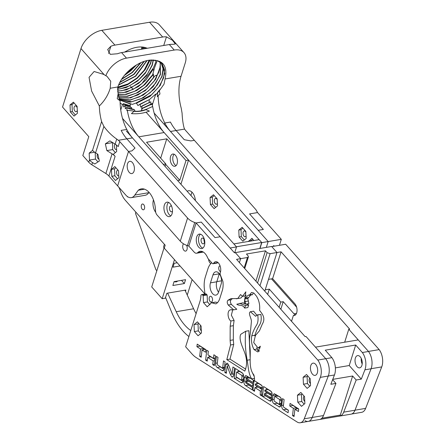 <?xml version="1.0" encoding="UTF-8"?>
<svg xmlns="http://www.w3.org/2000/svg" width="445" height="445" viewBox="0 0 445 445"><rect width="100%" height="100%" fill="white"/><g stroke="black" fill="none" stroke-linecap="round" stroke-linejoin="round"><path stroke-width="0.67" d="M190.777 330.552A47.81 27.028 80.4 0 1 176.226 311.706L193.608 308.769L184.998 290.184M193.608 308.769A47.81 27.028 -99.6 0 0 196.112 313.625M167.615 293.127L176.226 311.706M188.897 336.515A55.147 31.178 80.4 0 1 171.197 311.094L165.546 297.416M165.078 245.078A3.916 2.169 17.5 0 0 165.184 245.201L125.429 200.389A19.574 11.064 -99.6 0 1 120.945 192.518L120.083 190.143A19.574 11.064 80.4 0 0 118.871 187.267M165.184 245.201L164.249 248.165L204.878 293.945M164.249 248.165A3.916 2.169 -162.5 0 1 163.699 246.447L164.383 244.288M236.417 246.786L233.87 243.91L259.146 239.638L261.693 242.503L236.417 246.78M255.903 281.145L265.465 250.819L246.458 254.034L248.093 255.875L248.41 256.86L247.453 257.51L240.667 258.656L235.305 252.621L271.617 246.48L276.979 252.515L270.098 253.678L267.1 252.66L265.465 250.819M239.427 262.583L240.667 258.656L236.562 259.352L305.12 336.62L305.988 336.47L325.723 358.714L315.461 347.15L358.247 339.913L368.51 351.478A12.488 7.059 80.4 0 1 371.074 368.777L354.982 410.229A11.742 6.642 80.4 0 1 351.016 414.167L308.235 421.404A11.742 6.642 -99.6 0 0 312.201 417.466L328.288 376.014A12.488 7.059 -99.6 0 0 325.723 358.714A12.488 7.059 80.4 0 1 328.282 376.025L312.201 417.466A11.742 6.642 80.4 0 1 308.235 421.404L300.28 422.75A11.742 6.642 -99.6 0 0 304.247 418.812L320.328 377.371A12.488 7.059 -99.6 0 0 317.769 360.061L196.112 222.962L188.819 246.096L194.142 252.093A5.874 3.321 -99.6 0 0 196.59 253.222A5.874 3.321 -99.6 0 0 197.741 252.593A12.037 6.803 80.4 0 1 200.105 251.314A12.037 6.803 80.4 0 1 207.459 257.399A5.874 3.321 -99.6 0 0 208.599 259.246L212.176 263.29A1.958 1.107 -99.6 0 0 212.248 263.373A1.958 1.107 -99.6 0 0 213.06 263.746A1.958 1.107 -99.6 0 0 213.633 263.29L217.611 262.617A6.853 3.872 80.4 0 1 217.777 262.344M259.808 248.477L261.693 242.503M295.463 314.91A6.586 3.721 80.4 0 1 293.989 313.803L283.22 301.671L280.795 302.083L269.308 289.139L265.209 289.834L264.792 291.169L276.979 252.515L271.734 246.608L285.668 244.249L379.168 349.614A12.488 7.059 80.4 0 1 381.727 366.908L365.634 408.382A11.742 6.642 80.4 0 1 361.668 412.32L351.578 414.028M266.349 247.37L268.179 241.563L258.206 230.321L263.351 229.453L249.567 213.923L257.555 212.571L281.307 239.338L279.427 245.306M368.499 351.467A12.488 7.059 -99.6 0 0 368.466 351.422L348.774 329.233L349.636 329.089L281.073 251.826L276.979 252.515L268.513 279.365L272.607 278.676L294.863 303.751A6.586 3.721 -99.6 0 1 297.032 310.738A6.586 3.721 -99.6 0 1 294.312 315.477A6.586 3.721 -99.6 0 1 293.389 315.433L291.536 321.307M280.834 309.242L283.22 301.671M368.466 351.422L379.168 349.614M361.251 358.414A6.213 3.516 -99.6 0 0 362.191 363.988A6.213 3.516 80.4 0 1 361.245 358.409M296.615 307.156L271.506 278.859M146.227 112.385L261.816 242.642L281.307 239.338M149.092 99.852L155.744 94.067L155.694 94.868L159.382 90.713L159.961 93.995L158.142 95.669A37.285 21.076 -99.6 0 0 164.795 123.009L164.316 124.517L164.795 123.009L170.418 122.058A37.285 21.076 -99.6 0 0 176.114 130.524L184.263 139.708L190.888 140.915L194.37 140.331L256.009 209.79L257.555 212.571L249.567 213.923L263.345 229.448L258.2 230.321L170.491 131.475L176.114 130.524L184.263 139.708L190.888 140.915L194.37 140.331L185.632 130.48A11.742 6.503 -162.5 0 1 184.608 129.083L184.024 127.687C182.984 123.621 182.339 118.798 182.083 113.208L181.204 108.091A37.285 21.076 80.4 0 1 181.037 76.273L185.254 62.906A19.574 11.97 138.4 0 0 183.974 52.605A19.574 11.97 138.4 0 0 174.234 50.051L169.339 44.539A19.574 11.97 -41.6 0 1 173.105 44.355L175.363 43.972L172.443 40.222L166.447 36.846A19.574 11.97 138.4 0 0 162.681 37.03L114.921 45.112A19.574 11.97 138.4 0 0 110.855 46.252L107.679 49.562L110.265 54.351L117.519 53.756A19.574 11.97 -41.6 0 1 121.585 52.616L169.339 44.539M272.607 278.676L281.073 251.826M279.137 307.334L280.795 302.083M267.651 294.39L269.308 289.139M344.686 342.205L348.774 329.233M293.389 315.433L295.168 315.132M272.896 246.413L273.82 245.601L274.309 246.174M273.786 245.629L273.386 246.33M273.959 245.829L274.27 246.18M360.189 356.79A6.213 3.516 80.4 0 1 362.241 363.381A6.213 3.516 80.4 0 1 359.671 367.848A6.213 3.516 80.4 0 1 357.079 366.658A6.213 3.516 80.4 0 1 355.032 360.066A6.213 3.516 80.4 0 1 357.596 355.594A6.213 3.516 80.4 0 1 360.189 356.79M368.51 351.478L362.341 352.523L355.689 345.025L325.245 350.176L331.892 357.674L317.769 360.061M354.982 410.229L343.701 412.137L356.178 379.997L361.29 379.134L364.906 369.817A12.488 7.059 -99.6 0 0 362.341 352.523M343.701 412.137A11.742 6.642 80.4 0 1 339.963 416.031L319.749 419.451A11.742 6.642 80.4 0 0 323.487 415.558L335.958 383.418L332.632 379.674M305.036 420.636A11.742 6.642 -99.6 0 0 308.235 421.404M331.892 357.674A12.488 7.059 80.4 0 1 334.456 374.968L330.846 384.285L335.958 383.418M332.754 379.368L352.635 376.003L356.178 379.997M352.635 376.003L340.314 415.079A11.848 6.697 80.4 0 1 339.963 416.031M361.29 379.134L349.225 365.534L355.689 345.025M335.38 367.876L349.225 365.534M220.069 265.826A2.937 1.658 -99.6 0 0 219.947 265.837A2.937 1.658 -99.6 0 0 218.734 267.951A2.937 1.658 -99.6 0 0 219.702 271.066A2.937 1.658 -99.6 0 0 220.581 271.622M211.581 296.832A2.937 1.658 -99.6 0 0 210.357 296.27A2.937 1.658 -99.6 0 0 209.139 298.378A2.937 1.658 -99.6 0 0 210.107 301.493A2.937 1.658 -99.6 0 0 211.336 302.06A2.937 1.658 -99.6 0 0 212.549 299.947A2.937 1.658 -99.6 0 0 211.581 296.832M212.588 293.628A7.771 4.394 -99.6 0 0 215.831 295.118A7.771 4.394 -99.6 0 0 218.617 292.053L221.132 284.077A7.771 4.394 -99.6 0 0 220.486 275.705A7.771 4.394 -99.6 0 0 215.753 271.817A7.771 4.394 -99.6 0 0 212.971 274.882L210.457 282.859A7.771 4.394 -99.6 0 0 212.588 293.628M201.34 330.785A2.937 1.658 80.4 0 1 200.979 330.457A2.937 1.658 80.4 0 1 200.667 325.523M202.38 235.505A7.343 4.15 -99.6 0 0 199.321 234.098A7.343 4.15 -99.6 0 0 196.284 239.377A7.343 4.15 -99.6 0 0 198.704 247.164A7.343 4.15 -99.6 0 0 201.769 248.571A7.343 4.15 -99.6 0 0 204.8 243.293A7.343 4.15 -99.6 0 0 202.38 235.505M200.478 234.181A7.343 4.15 -99.6 0 0 198.509 239.983A7.343 4.15 -99.6 0 0 200.934 246.786A7.343 4.15 -99.6 0 0 202.837 248.11M202.036 243.293A2.937 1.658 80.4 0 1 201.068 240.178A2.937 1.658 80.4 0 1 202.28 238.064A2.937 1.658 80.4 0 1 203.51 238.626A2.937 1.658 80.4 0 1 204.478 241.741A2.937 1.658 80.4 0 1 203.259 243.854A2.937 1.658 80.4 0 1 202.036 243.293M204.01 239.404A2.937 1.658 -99.6 0 0 204.455 242.019A2.937 1.658 80.4 0 1 204.211 241.396M315.616 364.327A6.213 3.516 -99.6 0 0 313.024 363.137A6.213 3.516 -99.6 0 0 310.454 367.603A6.213 3.516 -99.6 0 0 312.507 374.201A6.213 3.516 -99.6 0 0 315.099 375.391A6.213 3.516 -99.6 0 0 317.669 370.919A6.213 3.516 -99.6 0 0 315.616 364.327M310.432 383.429A2.937 1.658 80.4 0 1 310.07 383.101A2.937 1.658 80.4 0 1 309.759 378.167M304.769 401.379A2.937 1.658 80.4 0 1 304.408 401.051A2.937 1.658 80.4 0 1 304.102 396.117M116.373 144.987L116.679 151.539L113.291 154.304L115.11 156.356L108.908 176.036L117.641 185.882L128.494 151.472L131.976 150.883L135.002 148.04L126.853 138.857L132.477 137.905L220.186 236.751L215.046 237.624L220.186 236.751L234.404 252.771L235.299 252.621L240.662 258.662L239.421 262.578M218.578 292.165A7.771 4.394 80.4 0 1 216.771 281.791L219.285 273.814A7.771 4.394 80.4 0 1 219.318 273.703M200.506 348.991L196.918 346.705L197.207 344.135L205.885 349.664L205.59 352.229L202.024 349.959L201.19 357.274L199.672 356.311L200.506 348.991L203.693 348.457L200.1 346.166L196.918 346.705M283.376 406.101L283.649 407.164L288.382 410.184L288.093 412.749L283.359 409.739C282.158 408.888 281.618 407.475 281.735 405.49L282.519 398.603L284.116 399.616L283.376 406.101M293.366 408.271L289.773 405.985L290.068 403.415L298.74 408.944L298.445 411.508L294.879 409.239L294.045 416.553L292.532 415.591L293.366 408.271L296.548 407.737L292.955 405.445L289.773 405.985M226.321 373.327L224.803 372.365L225.676 364.689L226.722 363.142L227.462 363.309L228.63 365.061L232.118 374.228L232.946 366.969L234.543 367.982L233.714 375.241L232.524 377.126L231.806 376.954L230.276 374.262L227.161 365.962L226.321 373.327M240.929 382.639L234.198 378.356L235.327 368.471L242.047 372.749C243.248 373.6 243.793 375.013 243.676 376.998L243.215 381.048L241.919 382.895L240.929 382.639L242.742 382.333M279.877 396.907C281.101 397.791 281.629 399.248 281.463 401.279L281.034 405.033L279.822 407.086L274.031 403.782C272.835 402.931 272.301 401.518 272.423 399.549L272.88 395.499L274.181 393.653L279.877 396.907M304.875 403.57L304.552 396.623L300.842 392.445L297.455 395.216L297.777 402.163L301.488 406.341L304.875 403.57M310.532 385.62L310.209 378.673L306.505 374.495L303.117 377.26L303.44 384.207L307.15 388.39L310.532 385.62M269.314 400.767L262.455 396.395L263.59 386.516L270.415 390.86C271.806 391.617 272.334 393.052 272.006 395.166L271.45 396.784L271.734 399.032L270.749 401.257L269.314 400.767L271.506 400.394M222.283 367.982L222.728 367.526L223.496 360.906L225.081 361.918L224.297 368.81L223.095 370.852L221.994 370.551L217.227 367.52C216.025 366.669 215.486 365.256 215.603 363.27L216.387 356.378L217.983 357.396L217.243 363.882L217.516 364.95L222.283 367.982L224.419 367.731M205.635 360.122L206.764 350.237L208.36 351.25L207.948 354.849L213.45 358.353L213.861 354.76L215.458 355.778L214.329 365.656L212.732 364.644L213.155 360.917L207.654 357.413L207.231 361.134L205.635 360.122L207.381 359.821M201.44 332.977L201.118 326.029L197.408 321.852L194.026 324.616L194.348 331.564L198.058 335.747L201.44 332.977M213.633 263.29A6.853 3.872 -99.6 0 1 215.619 261.688A6.853 3.872 -99.6 0 1 219.858 265.276A6.853 3.872 -99.6 0 1 220.264 272.785A1.958 1.107 -99.6 0 0 220.353 274.865L222.895 281.362A14.624 8.266 80.4 0 1 222.294 290.541L219.774 298.517A14.624 8.266 80.4 0 1 215.792 303.885L211.709 302.789A1.958 1.107 -99.6 0 0 211.425 302.772A1.958 1.107 -99.6 0 0 210.724 303.546L207.186 306.783L203.476 302.606L203.154 295.658L202.519 294.94A1.958 1.107 -99.6 0 0 201.702 294.562A1.958 1.107 -99.6 0 0 200.89 296.008A14.624 8.266 80.4 0 1 200.078 301.048L185.654 346.794L191.923 353.853A29.359 16.599 -99.6 0 0 196.178 357.569L297.082 421.982A11.742 6.642 -99.6 0 0 300.28 422.75M252.905 390.298L253.95 381.248L253.177 381.115L253.327 380.864L254.44 380.675L261.037 384.875C262.272 385.665 262.667 387.033 262.222 388.986L261.677 390.493L261.805 395.967L260.186 394.938L260.336 391.038L254.929 387.589L254.501 391.316L252.905 390.298L254.651 390.004M253.233 381.109L253.021 382.511L246.185 378.222L249.367 377.683L246.391 378.289L245.924 378.884L245.89 379.207L252.882 383.662L252.588 386.227L245.595 381.771L245.846 383.034L252.471 387.256L252.182 389.82L245.551 385.598C244.333 384.703 243.799 383.24 243.949 381.209L244.355 377.627L245.751 375.485L251.614 378.862L254.518 378.372M232.78 309.67L231.35 315.182L234.098 320.445L233.375 325.679L233.308 339.841L230.121 340.38L230.532 344.992L226.805 359.66L244.794 371.119C247.359 365.195 247.131 358.553 244.121 351.2C242.258 346.332 238.587 338.862 240.751 334.317L245.69 331.252C244.833 340.664 245.329 350.321 247.186 360.216C248.293 366.752 248.405 373.527 251.614 378.862M230.121 340.38L230.187 326.218L230.916 320.984C227.79 319.415 226.65 310.337 230.577 309.826L231.089 309.72M230.532 309.837L233.631 309.82L228.252 305.014C227.017 303.067 226.906 301.482 227.929 300.253L230.849 298.634L237.747 298.539L240.539 294.568L242.553 296.348L245.84 291.814L244.305 302.945L245.723 304.163L244.605 299.107L245.05 298.139L248.471 295.013L249.267 295.252L251.57 292.465L253.967 293.133L256.676 296.42L258.1 299.24C259.502 302.828 259.991 306.527 259.574 310.337L261.782 313.341C264.319 317.012 264.497 320.584 262.333 324.043L259.457 330.791L255.419 335.508L253.722 342.555L258.055 348.034L260.314 346.193C259.891 348.635 258.934 350.07 257.449 350.493L257.522 350.482M257.594 350.465L259.485 350.81L257.822 351.939L254.034 349.575C251.742 345.281 250.986 340.692 251.759 335.803C252.877 332.053 254.306 328.766 256.053 325.94C257.966 323.32 258.506 319.671 257.672 314.993L257.288 314.893L255.63 316.295L250.374 311.723L253.522 311.189M259.441 350.871L259.051 350.933L259.485 350.81M253.561 311.183L250.413 311.717C247.631 313.347 251.903 318.542 251.353 322.058L250.218 334.067C249.428 337.894 249.295 341.938 249.823 346.188C251.319 355.594 247.871 367.642 253.884 374.929C254.445 377.032 254.629 378.945 254.44 380.675M256.37 387.345L256.526 385.993M256.782 383.751L256.954 382.272M255.052 381.065L253.95 381.248M204.878 294.028A14.624 8.266 -99.6 0 0 204.583 290.668A20.492 11.587 80.4 0 1 205.317 277.063L207.832 269.086A20.492 11.587 80.4 0 1 211.675 262.711M201.702 294.562L205.685 293.889A1.958 1.107 80.4 0 1 206.497 294.267L207.136 294.985L203.154 295.658M209.84 304.614L207.459 301.933L207.136 294.985M211.425 302.772L215.402 302.099A1.958 1.107 80.4 0 1 215.686 302.116L211.709 302.789M217.516 302.606L215.686 302.116M217.611 262.617A1.958 1.107 80.4 0 1 217.043 263.073L213.06 263.746M187.44 245.629L188.819 246.096L196.112 222.962L201.268 222.094L215.046 237.619L201.262 222.088L196.112 222.962L194.738 222.494L187.44 245.629A11.742 6.503 -162.5 0 1 180.281 241.19L156.979 214.924A4.405 2.492 -99.6 0 1 155.522 210.719A19.046 10.769 -99.6 0 0 141.271 188.88A19.046 10.769 -99.6 0 0 138.284 190.249L134.802 195.06A13.016 7.359 -99.6 0 1 131.297 197.641A13.016 7.359 -99.6 0 1 125.868 195.144L117.641 185.882L128.494 151.472L187.579 218.056A11.742 6.503 17.5 0 0 194.738 222.494M202.831 251.787A5.874 3.321 80.4 0 1 201.741 252.348L196.59 253.222M307.829 375.986L307.095 376.587L307.417 383.534L309.803 386.221M307.417 383.534L303.44 384.207M307.095 376.587L303.117 377.26M302.166 393.942L301.437 394.543L301.76 401.49L304.141 404.171M301.76 401.49L297.777 402.163M301.437 394.543L297.455 395.216M261.844 394.654L260.186 394.938M261.76 390.793L260.336 391.038M262.127 389.614L258.111 387.055L254.929 387.589M261.933 385.631L258.523 383.457L255.335 383.996L255.208 385.153L260.247 388.368L262.316 388.079M262.383 387.167L260.742 387.445L255.335 383.996M260.247 388.368L260.742 387.445M254.229 380.709L249.578 377.749L249.111 378.345M252.86 383.835L248.783 381.237L245.595 381.771M252.454 387.428L248.733 385.059L245.551 385.598M248.733 385.059L248.032 384.43M247.092 381.521L247.131 380.67L243.949 381.209M247.131 380.67L247.203 380.041M247.437 378.011L247.542 377.087L244.355 377.627M247.542 377.087L247.681 376.359M253.6 311.177L256.848 315.249M257.288 314.893L260.853 314.454C261.688 319.132 261.148 322.781 259.235 325.401C257.488 328.226 256.059 331.514 254.946 335.269L251.759 335.803M258.161 350.248L256.543 347.773M254.835 335.908L254.946 335.269M245.723 304.163L248.905 303.629L247.793 298.567L250.719 295.007M249.267 295.252L252.454 294.712L253.411 292.893M237.747 298.539L240.929 298L242.464 296.309M242.553 296.348L245.735 295.808L246.174 295.207M233.631 309.82L236.812 309.281L231.439 304.475C230.198 302.533 230.093 300.942 231.111 299.713L232.485 298.545M236.295 298.795L239.738 298.2M233.308 339.841L233.714 344.452L229.987 359.121L245.757 369.161M245.69 331.252L248.877 330.713L250.146 357.886M252.104 372.137L254.056 376.203M247.865 307.556L244.678 308.096L245.495 305.498L248.683 304.959L247.865 307.556L244.783 308.079M244.678 308.096C242.347 304.03 239.427 306.266 236.785 304.23L242.825 302.834L245.651 304.035M246.658 304.007L248.683 304.959M280.623 406.474L278.748 406.786M280.94 405.618L277.213 403.242L274.031 403.782M277.213 403.242L276.506 402.608M274.165 399.254L272.423 399.549M275.928 396.172L276.067 394.96L272.88 395.499M276.067 394.96L276.161 394.537M280.595 397.546L278.064 395.933L277.619 396.339L278.064 395.933L274.882 396.473L274.437 396.879L274.064 400.161L274.331 401.218L279.026 404.21L281.157 403.96M279.026 404.21L279.471 403.749L279.838 400.517L279.588 399.471L274.882 396.473L274.437 396.879M281.362 399.171L279.588 399.471M271.645 399.682L265.637 395.855L262.455 396.395M265.915 393.441L266.088 391.962M266.327 389.848L266.499 388.368M271.912 395.861L267.656 393.146L264.475 393.686L264.347 394.826L269.564 398.169L271.689 397.891M271.411 391.683L268.068 389.553L264.886 390.093L264.769 391.122L270.349 394.676L270.104 393.419L264.886 390.093M272.084 394.381L270.349 394.676M272.073 393.085L270.104 393.419M271.5 397.001L270.059 397.246L264.475 393.686M269.564 398.169L270.059 397.246M223.885 370.234L221.994 370.551M224.202 369.395L220.414 366.98L217.227 367.52M220.414 366.98L219.696 366.341M217.344 362.975L215.603 363.27M215.196 358.058L213.45 358.353M214.479 364.349L212.732 364.644M214.902 360.622L213.155 360.917M215.024 359.543L210.841 356.873L207.654 357.413M209.094 357.168L209.261 355.683M243.12 381.471L237.38 377.816L234.198 378.356M238.064 371.809L238.236 370.323M242.759 373.394L239.811 371.514L236.629 372.053L236.084 376.804L241.218 380.069L241.663 379.668L242.036 376.387L241.763 375.324L236.629 372.053M243.554 375.024L241.763 375.324M243.71 376.103L242.036 376.387M241.218 380.069L243.404 379.374M226.461 372.087L224.803 372.365M228.686 365.701L228.73 365.317M228.268 364.249L225.676 364.689M233.864 373.934L232.118 374.228M233.186 376.726L231.806 376.954M233.797 374.518L233.569 373.984M232.017 373.967L230.276 374.262M228.864 365.673L227.161 365.962M298.717 409.116L298.067 408.699L294.879 409.239M294.19 415.307L292.532 415.591M296.409 408.983L296.548 407.737M288.366 410.357L286.547 409.2L283.359 409.739M286.547 409.2L285.835 408.56M283.476 405.195L281.735 405.49M205.863 349.837L205.206 349.42L202.024 349.959M201.329 356.028L199.672 356.311M203.549 349.698L203.693 348.457M207.459 301.933L203.476 302.606M200.706 333.578L198.325 330.891L198.003 323.943L198.737 323.343M198.325 330.891L194.348 331.564M198.003 323.943L194.026 324.616M233.714 344.452L230.532 344.992M233.375 325.679L230.187 326.218M234.098 320.445L230.916 320.984M231.6 309.653L230.577 309.826M231.439 304.475L228.252 305.014M231.111 299.713L227.929 300.253M248.371 301.009L245.184 301.543M247.793 298.567L244.605 299.107M248.221 297.644L245.034 298.178M248.232 297.599L245.05 298.139M260.853 314.454L257.672 314.993M250.196 359.71L247.186 360.216M229.987 359.121L226.805 359.66M239.638 303.373L245.495 305.498M153.453 199.866A9.323 5.268 -99.6 0 0 155.728 212.332M141.399 205.173A2.937 1.658 -99.6 0 0 141.643 208.332A2.937 1.658 -99.6 0 0 143.429 209.801A2.937 1.658 -99.6 0 0 144.48 208.644A2.937 1.658 -99.6 0 0 144.236 205.479A2.937 1.658 -99.6 0 0 142.45 204.01A2.937 1.658 -99.6 0 0 141.399 205.173M208.61 259.257A3.883 2.197 -99.6 0 0 210.886 263.473M183.568 243.843A3.883 2.197 -99.6 0 0 182.906 244.989A3.883 2.197 -99.6 0 0 183.229 249.178A3.883 2.197 -99.6 0 0 185.593 251.119A3.883 2.197 -99.6 0 0 186.989 249.589A3.883 2.197 -99.6 0 0 186.633 245.334M234.704 252.721L236.534 246.919L230.165 247.993L126.302 130.947M236.534 246.919L122.497 118.409M240.934 242.714A11.742 6.642 -99.6 0 0 240.556 242.764A11.742 6.642 -99.6 0 0 240.178 242.842M173.116 156.061A6.213 3.516 -99.6 0 0 176.075 165.657A6.213 3.516 80.4 0 1 173.116 156.061A6.213 3.516 80.4 0 1 174.145 154.248A6.213 3.516 -99.6 0 0 173.116 156.061M191.979 192.151A9.323 5.268 -99.6 0 0 191.495 193.358A9.323 5.268 -99.6 0 0 191.038 195.65M246.091 236.028A2.937 1.658 80.4 0 1 245.212 236.762A2.937 1.658 80.4 0 1 243.421 235.294A2.937 1.658 80.4 0 1 243.176 232.134A2.937 1.658 80.4 0 1 244.233 230.972A2.937 1.658 80.4 0 1 245.913 232.218M217.388 203.471A2.937 1.658 80.4 0 1 216.509 204.211A2.937 1.658 80.4 0 1 214.718 202.742A2.937 1.658 80.4 0 1 214.479 199.577A2.937 1.658 80.4 0 1 215.53 198.42A2.937 1.658 80.4 0 1 217.21 199.666M268.179 241.563L154.148 113.058M133.133 89.373L131.681 87.737L133.133 89.373M131.492 87.526L130.574 86.491L131.492 87.526M261.816 242.642L259.986 248.444M253.906 240.523L251.931 238.303L248.566 241.429M217.499 205.868L217.177 198.921L213.466 194.743L210.079 197.513L210.402 204.461L214.112 208.638L217.499 205.868M246.202 238.425L245.879 231.478L242.169 227.3L238.781 230.065L239.104 237.013L242.814 241.196L246.202 238.425M195.399 200.567A9.323 5.268 -99.6 0 0 188.469 190.76A9.323 5.268 -99.6 0 0 187.178 191.3M242.909 228.135L241.012 229.687L241.335 236.64L244.299 239.977M241.335 236.64L239.104 237.013M241.012 229.687L238.781 230.065M214.212 195.578L212.31 197.135L212.632 204.083L215.597 207.426M212.632 204.083L210.402 204.461M212.31 197.135L210.079 197.513M252.677 239.137L250.791 241.051M250.774 240.695L248.549 241.073M181.51 280.361L184.347 283.56L172.86 285.506L174.084 281.618A2.937 1.624 17.5 0 0 176.231 281.857A2.937 1.624 17.5 0 0 177.472 281.045M164.016 247.865A12.427 7.025 80.4 0 1 163.771 248.738L151.723 286.953L162.169 298.717L165.301 298.189L166.858 293.255L185.865 290.04L185.487 291.236M187.006 294.518L187.44 294.445L192.129 279.577M177.216 262.772L174.218 263.279L172.988 267.167L180.053 265.971M184.347 283.56L185.576 279.677L174.084 281.618M162.169 298.717L174.473 259.685M135.864 212.148L135.486 213.339L155.906 269.698L156.835 270.744M112.529 142.506L112.674 149.603L106.85 150.588L105.354 143.835L109.915 140.87L115.133 144.13A2.937 1.658 -99.6 0 0 114.515 145.098A2.937 1.658 -99.6 0 0 114.76 148.263A2.937 1.658 -99.6 0 0 116.546 149.731A2.937 1.658 -99.6 0 0 116.596 149.72M118.793 175.892A2.937 1.658 80.4 0 1 118.743 175.903A2.937 1.658 80.4 0 1 116.957 174.434A2.937 1.658 80.4 0 1 116.712 171.269A2.937 1.658 80.4 0 1 117.764 170.112A2.937 1.658 80.4 0 1 117.964 170.101M97.533 154.065A2.937 1.658 -99.6 0 0 97.316 154.565A2.937 1.658 -99.6 0 0 98.962 159.188M77.291 110.388A2.937 1.658 80.4 0 1 77.252 110.532A2.937 1.658 80.4 0 1 76.195 111.689A2.937 1.658 80.4 0 1 74.41 110.221A2.937 1.658 80.4 0 1 74.165 107.056A2.937 1.658 80.4 0 1 75.216 105.899A2.937 1.658 80.4 0 1 77.169 107.807M118.348 95.992L127.365 96.387L138.178 92.449L146.894 86.085L154.955 75.895L156.646 75.149L156.406 77.53M118.131 94.34L125.195 94.385L134.535 91.336L143.535 85.384L153.308 73.992L153.647 75.722L153.186 78.287M157.219 60.642L154.632 67.551L152.596 74.821M135.224 111.256L133.978 109.425L126.881 107.59C128.243 108.602 130.747 109.292 134.379 109.648M131.904 109.231L131.486 107.529L125.056 105.532L131.703 107.746M130.207 107.373L130.274 105.71L123.415 103.685L122.436 104.686L120.144 102.906M129.873 105.543L130.863 103.88L132.299 104.397L135.814 103.129L151.734 94.624L159.037 86.697L163.554 78.014L164.606 69.921L162.024 63.641M119.06 99.241L131.753 101.772L141.093 98.723L150.093 92.771L157.402 84.85L161.913 76.167L163.02 68.78L161.14 62.778M119.06 99.296L130.363 102.178L143.373 97.833L154.282 89.134L162.102 76.384L163.226 69.348L161.251 62.879M119.06 98.467L130.112 99.925L139.452 96.877L148.452 90.925L155.761 82.998L160.278 74.321L160.133 62.022M159.382 90.713L164.027 84.15L165.056 78.976C167.982 65.721 162.842 59.435 149.642 60.131A27.968 17.105 138.4 0 0 132.738 67.512C125.34 73.102 120.378 79.588 117.853 86.964L117.908 92.232L119.11 98.595L130.201 100.153L143.312 95.052L153.219 86.653L160.467 74.538L160.256 62.105M170.58 156.49A6.213 3.516 -99.6 0 0 171.103 163.187A6.213 3.516 -99.6 0 0 174.885 166.297A6.213 3.516 -99.6 0 0 177.11 163.849A6.213 3.516 -99.6 0 0 176.593 157.146A6.213 3.516 -99.6 0 0 172.81 154.042A6.213 3.516 -99.6 0 0 170.58 156.49M117.575 90.958L121.919 90.685L131.258 87.637L140.258 81.691L147.568 73.764L152.079 65.087L153.158 59.958M117.614 91.164L126.458 89.868L138.49 83.482L146.55 75.589L152.268 65.298L153.364 59.964M117.452 89.111L120.278 88.839L129.617 85.79L138.618 79.844L145.927 71.918L150.443 63.24L151.278 59.975M117.447 89.334L126.141 87.57L137.483 81.151L145.259 73.291L150.633 63.451L151.506 59.964M117.808 87.109L127.982 83.944L136.982 77.997L144.286 70.071L149.164 60.192M117.736 87.353L126.641 84.867L136.676 78.626L144.136 70.755L149.425 60.158M118.631 84.839L135.341 76.151L146.778 60.637M118.52 85.117L135.719 76.201L147.072 60.57M119.85 82.219L133.7 74.304L143.98 61.432M119.683 82.547L134.051 74.382L144.33 61.315M121.719 79.032L132.065 72.457L140.525 62.806M121.452 79.444L132.388 72.552L140.976 62.606M125.178 74.465L130.424 70.61L135.425 65.626M124.594 75.149L136.215 65.126M146.399 48.416L146.283 47.893M146.538 48.394L146.438 47.954M145.003 48.655L144.903 47.47M145.181 48.622L145.07 47.515M143.318 48.939L143.373 47.164M143.529 48.906L143.557 47.192M141.744 46.992A27.968 17.105 -41.6 0 1 141.477 49.25M141.61 49.228L141.888 46.998M99.341 105.954C104.547 100.887 108.174 94.985 110.215 88.255L110.738 81.235L107.039 76.384L103.546 74.343L94.117 71.5L89.05 77.347L91.614 91.058L99.341 105.954A37.285 21.076 -99.6 0 0 101.605 121.557L103.902 126.436C107.54 131.447 111.817 135.658 116.729 139.068L118.359 140.292A11.742 6.503 -162.5 0 1 119.755 141.627L128.494 151.472L131.976 150.883L135.002 148.04L126.853 138.857A37.285 21.076 80.4 0 1 121.157 130.391L126.781 129.439A37.285 21.076 80.4 0 1 120.117 100.882L117.219 98.657L118.109 93.928M112.674 149.603L115.35 152.624M115.872 167.743L114.543 168.827L114.866 175.775L117.547 178.795M121.585 52.616L126.475 58.128L174.234 50.051M126.475 58.128A19.574 11.97 138.4 0 0 105.843 75.795M141.31 110.761L142.422 108.202L141.671 109.125L142 106.233L140.531 107.117L140.131 104.464L139.825 104.286L137.961 105.565L136.493 103.218L150.043 96.354L160.256 85.39L164.778 73.581L162.125 63.746L157.33 60.676L149.642 60.131M157.452 92.532L159.866 89.64M158.142 95.669L157.33 96.715L157.641 92.744M152.401 104.675L155.744 94.067M108.908 176.036A11.742 6.503 17.5 0 0 105.865 173.528L91.82 164.756A11.742 6.503 -162.5 0 1 88.778 162.247L82.826 155.539L88.783 136.643L62.539 107.067L80.984 48.566A19.574 11.97 -41.6 0 1 101.805 30.327L114.921 45.112M118.554 170.758L114.843 166.58L111.456 169.35L111.778 176.298L115.489 180.475L118.876 177.711L118.554 170.758M106.85 150.588L112.068 153.848A11.742 6.503 -162.5 0 1 115.11 156.356M103.902 126.436L95.575 152.841L97.872 154.276L99.368 161.023L94.807 163.994L92.516 162.559L91.82 164.756M95.575 152.841A11.742 6.503 -162.5 0 1 92.566 150.365L89.178 153.136L89.501 160.083A11.742 6.503 17.5 0 0 92.516 162.559M77.102 106.361L73.397 102.183L70.01 104.948L70.332 111.895L74.042 116.078L77.424 113.308L77.102 106.361M119.11 98.595L119.004 100.119M120.751 110.026L122.436 104.686M119.366 99.847L130.863 103.88M119.755 141.627L118.175 146.639A11.742 6.503 17.5 0 0 115.133 144.13L116.729 139.068M114.866 175.775L111.778 176.298M114.543 168.827L111.456 169.35M112.351 142.656L105.354 143.835M95.169 152.579L95.469 159.071L89.501 160.083M95.469 159.071L97.995 161.919M94.635 152.212L89.178 153.136M74.059 102.928L72.001 104.614L72.324 111.562L75.366 114.994M72.324 111.562L70.332 111.895M72.001 104.614L70.01 104.948M162.681 37.03L149.565 22.25L101.805 30.327M149.565 22.25A19.574 11.97 -41.6 0 1 159.304 24.803L183.974 52.605M140.131 104.464L149.003 99.758L139.825 104.286M149.197 99.969L149.197 103.017M142 106.233L150.833 101.816L141.849 106.005M150.833 101.816L150.838 104.864M152.474 106.711L152.474 105.159A37.285 21.076 80.4 0 1 152.246 103.49L142.422 108.202M126.881 107.59L126.914 110.666L127.32 110.26A37.285 21.076 -99.6 0 0 138.84 136.826L164.122 132.549A37.285 21.076 80.4 0 1 152.685 106.505L146.878 109.042C141.749 111.105 137.088 111.745 132.883 110.961L134.001 111.328L131.442 113.625C137.733 114.131 143.718 113.286 149.409 111.083L145.971 109.676L146.878 109.042M164.122 132.549L188.547 160.072L186.016 160.5L166.769 138.818L146.555 142.239L165.796 163.921L163.265 164.35L138.84 136.826M180.92 184.247L188.547 160.072M136.493 103.218L135.814 103.129M126.692 107.379L125.273 108.819L125.245 105.743M125.056 105.532L123.638 106.972L123.604 103.896C125.323 104.992 127.57 105.665 130.346 105.916M118.67 97.349L130.513 97.939L145.237 90.724L155.678 79.316L159.872 67.89L160.489 62.812M119.049 99.458L119.46 99.953L130.591 104.108M124.461 52.132L128.182 50.163A27.968 17.105 138.4 0 1 144.419 47.359L147.406 48.249M117.947 92.71L123.554 92.538L132.899 89.49L141.899 83.538L153.297 68.113L155.889 61.944L155.483 60.209M142.378 49.1L142.795 47.081M124.311 75.494L130.652 70.9L136.548 64.92M144.458 48.744L144.619 47.404M117.58 88.032L127.587 84.684L137.21 78.292L145.131 69.676L150.076 60.075M147.212 48.282L144.419 47.359M153.731 70.855L153.113 69.259L146.027 79.966L138.223 86.703L126.413 92.198L117.964 92.905M118.626 97.199L128.472 98.078L137.816 95.03L146.817 89.078L154.12 81.151L158.637 72.474L159.872 67.89M118.314 95.825L126.836 96.231L136.176 93.183L145.176 87.231L154.955 75.895M153.647 75.722L152.574 75.338L144.864 84.595L136.654 90.535L126.258 94.446L118.148 94.518M153.297 68.113L153.113 69.259M152.502 74.927L152.574 75.338M152.474 105.159L151.612 104.219L152.107 103.568M142.361 108.491L151.612 104.219M127.32 110.26L132.883 110.961M177.689 180.603L179.791 180.247L186.016 160.5M165.796 163.921L165.034 166.341M160.678 158.153L166.769 138.818M165.668 164.333L179.791 180.247M134.001 111.328C137.833 111.801 141.822 111.25 145.971 109.676M170.491 131.475A37.285 21.076 -99.6 0 1 164.795 123.009L170.418 122.058A37.285 21.076 -99.6 0 0 176.114 130.524L184.608 129.083M164.355 205.056A7.343 4.15 -99.6 0 0 164.967 212.966A7.343 4.15 -99.6 0 0 169.434 216.637A7.343 4.15 -99.6 0 0 172.065 213.745A7.343 4.15 -99.6 0 0 171.453 205.835A7.343 4.15 -99.6 0 0 166.986 202.163A7.343 4.15 -99.6 0 0 164.355 205.056M168.544 202.397A7.343 4.15 -99.6 0 0 167.303 204.561A7.343 4.15 -99.6 0 0 170.824 215.903M127.537 163.771A6.213 3.516 -99.6 0 0 128.054 170.468A6.213 3.516 -99.6 0 0 131.837 173.578A6.213 3.516 -99.6 0 0 134.062 171.13A6.213 3.516 -99.6 0 0 133.544 164.428A6.213 3.516 -99.6 0 0 129.762 161.324A6.213 3.516 -99.6 0 0 127.537 163.771M171.664 206.346A2.937 1.658 -99.6 0 0 170.669 206.007A2.937 1.658 -99.6 0 0 169.617 207.164A2.937 1.658 -99.6 0 0 169.862 210.329A2.937 1.658 -99.6 0 0 171.648 211.798A2.937 1.658 -99.6 0 0 172.476 211.147M118.359 140.292L126.853 138.857A37.285 21.076 80.4 0 1 121.157 130.391L126.781 129.439A37.285 21.076 80.4 0 0 132.477 137.905M149.014 192.312L148.73 192.702L134.802 195.06M131.297 197.641L145.226 195.283A13.016 7.359 -99.6 0 0 148.73 192.702M127.804 196.823L127.409 196.89M144.542 189.186L138.284 190.249M257.538 282.992L267.1 252.66M259.986 285.751L270.098 253.678M244.166 267.929L247.453 257.51M371.097 368.71L381.727 366.908M355.004 410.184L365.634 408.382M293.989 313.803L296.487 313.38M371.074 368.777L364.906 369.817M323.487 415.558L304.247 418.812M334.456 374.968L328.288 376.014M340.314 415.079L321.863 418.2M206.497 294.267L202.519 294.94M328.282 376.025L320.328 377.371M197.741 252.593L202.753 251.748M281.218 403.454L279.471 403.749M281.501 400.239L279.838 400.517M224.475 367.225L222.728 367.526M219.285 273.814L212.971 274.882M216.771 281.791L210.457 282.859M257.221 349.036L254.034 349.575M221.571 280.817L216.821 281.618M108.586 53.45L110.855 46.252M165.056 78.976L181.037 76.273M110.215 88.255L117.853 86.964M105.865 173.528L112.068 153.848M88.778 162.247L89.495 159.972M92.51 150.41L101.605 121.557M104.213 74.743L80.984 48.566M163.721 45.49L166.447 36.846M180.281 241.19L187.579 218.056M248.41 256.86L244.722 268.552M274.643 396.389L277.83 395.855M241.451 380.152L243.354 379.835M249.684 294.807L251.653 294.479M258.055 348.034L259.93 347.717M254.729 380.859L253.539 381.059M201.88 252.321L203.343 252.076"/></g></svg>
